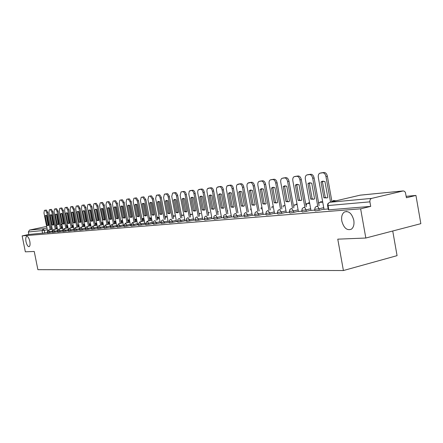 <?xml version="1.0" encoding="UTF-8"?>
<svg xmlns="http://www.w3.org/2000/svg" width="443" height="443" viewBox="0 0 443 443"><rect width="100%" height="100%" fill="white"/><g stroke="black" fill="none" stroke-linecap="round" stroke-linejoin="round"><path stroke-width="0.66" d="M341.808 221.051C341.193 216.716 342.074 213.692 344.444 211.981C348.741 210.63 351.858 213.393 353.802 220.265C354.4 224.463 353.586 227.436 351.365 229.197C346.985 230.77 343.801 228.051 341.808 221.051M26.004 241.645C25.511 238.711 25.744 236.95 26.713 236.368C27.97 236.374 29.005 238.052 29.814 241.402C30.307 244.331 30.074 246.086 29.122 246.673C27.854 246.673 26.818 245.001 26.004 241.645M314.718 209.461L314.962 210.813L315.383 210.929L319.242 210.275L318.971 208.786L314.696 209.323L315.195 207.28L316.789 206.222L318.129 206.914L318.971 208.786L323.767 207.656M301.844 210.547L302.087 211.876L302.491 211.987L306.263 211.35L305.997 209.888L301.821 210.419L302.32 208.398L303.887 207.368L305.177 208.044L305.997 209.888L310.709 208.78M289.434 211.588L289.678 212.906L290.06 213.011L293.753 212.38L293.493 210.946L289.412 211.477L289.91 209.473L291.444 208.47L293.493 210.946L298.128 209.86M277.468 212.601L277.706 213.897L278.077 213.991L281.687 213.376L281.427 211.97L277.445 212.49L277.938 210.508L279.444 209.533L281.427 211.97L285.99 210.907M265.916 213.576L266.149 214.855L266.503 214.944L270.042 214.34L269.787 212.956L265.894 213.471L266.381 211.51L267.865 210.563L269.787 212.956L274.278 211.915M254.758 214.512L254.991 215.78L255.334 215.863L258.801 215.27L258.546 213.908L254.742 214.418L255.223 212.479L256.68 211.555L258.546 213.908L262.965 212.889M243.977 215.42L244.536 216.749L247.936 216.167L247.687 214.827L243.96 215.337L244.442 213.421L245.871 212.513L247.687 214.827L252.039 213.831M233.555 216.3L234.098 217.607L237.431 217.037L237.182 215.719L233.539 216.217L234.015 214.323L235.416 213.437L237.182 215.719L241.468 214.739M223.471 217.153L224.003 218.432L227.265 217.873L227.026 216.577L223.46 217.076L223.787 215.409L225.31 214.334L227.026 216.577L231.246 215.614M213.714 217.973L214.224 219.235L217.43 218.687L217.192 217.413L213.698 217.901L214.024 216.256L215.519 215.204L217.192 217.413L221.35 216.466M204.262 218.77L204.76 220.016L207.905 219.473L207.673 218.216L204.245 218.704L204.572 217.076L206.045 216.046L207.673 218.216L211.771 217.291M195.103 219.545L195.59 220.769L198.68 220.237L198.447 219.003L195.092 219.479L195.407 217.873L196.858 216.86L198.447 219.003L202.484 218.089M186.221 220.293L186.697 221.5L189.731 220.974L189.504 219.761L186.21 220.232L186.531 218.643L187.959 217.646L189.504 219.761L193.486 218.864M177.61 221.018L177.831 222.159L181.054 221.694L180.827 220.492L177.604 220.963L177.914 219.39L179.321 218.41L180.827 220.492L184.753 219.612M169.259 221.721L169.47 222.851L172.637 222.386L172.41 221.207L169.248 221.672L169.558 220.116L170.943 219.158L172.41 221.207L176.286 220.343M161.147 222.408L161.357 223.516L164.464 223.062L164.242 221.899L161.136 222.358L161.44 220.824L162.808 219.878L164.242 221.899L168.063 221.046M153.267 223.067L153.477 224.169L156.529 223.715L156.313 222.569L153.261 223.023L153.56 221.511L154.912 220.575L156.313 222.569L160.078 221.733M145.614 223.715L145.825 224.8L148.82 224.352L148.604 223.222L145.609 223.676L147.126 221.284L151.905 220.226M138.177 224.341L138.382 225.415L141.323 224.972L141.112 223.859L138.172 224.302L139.672 221.943L144.374 220.907M130.945 224.95L131.15 226.013L134.041 225.576L133.825 224.479L130.934 224.917L132.424 222.585L137.042 221.566M123.907 225.548L124.112 226.594L126.953 226.163L126.742 225.077L123.902 225.509L125.369 223.206L126.742 225.077L130.32 224.291M117.057 226.124L117.262 227.159L120.053 226.733L119.848 225.664L117.052 226.091L118.508 223.815L119.848 225.664L123.381 224.883M110.396 226.683L110.595 227.708L113.342 227.287L113.137 226.229L110.39 226.655L111.83 224.407L116.232 223.449M103.906 227.231L104.099 228.239L106.802 227.824L106.597 226.783L103.9 227.204L105.323 224.983L109.659 224.042M97.582 227.763L97.776 228.765L100.434 228.35L100.234 227.325L97.576 227.741L98.988 225.542L103.252 224.618M91.419 228.283L91.612 229.269L94.226 228.865L94.027 227.852L91.413 228.261L92.814 226.091L97.017 225.182M85.41 228.793L85.604 229.767L88.179 229.363L87.98 228.361L85.405 228.765L86.789 226.622L90.931 225.731M79.552 229.286L79.746 230.249L82.282 229.851L82.082 228.859L79.552 229.264L80.919 227.143L85.001 226.262M73.843 229.767L74.031 230.72L76.523 230.327L76.334 229.352L73.837 229.745L75.194 227.652L79.214 226.783M68.266 230.238L68.455 231.18L70.913 230.792L70.719 229.823L68.261 230.216L69.606 228.145L73.571 227.292M62.823 230.698L63.011 231.628L65.431 231.24L65.243 230.288L62.823 230.676L64.152 228.632L68.061 227.791M57.695 232.066L60.082 231.683L59.899 230.742L57.507 231.124L57.695 232.066M52.324 231.578L52.507 232.492L54.86 232.115L54.677 231.185L52.324 231.562L53.625 229.563L57.429 228.749M47.257 232.01L47.434 232.913L49.754 232.536L49.577 231.617L47.257 231.994L48.547 230.011L52.296 229.208M365.829 238.024L337.771 239.159L343.408 270.535L37.882 269.676L34.244 251.469L25.34 251.829L22.15 235.892L360.635 208.825L365.829 238.024L420.85 223.665L415.938 195.441L406.181 196.332M392.736 231.002L397.072 255.65L343.408 270.535M415.938 195.441L406.425 197.744L405.4 192.467L404.603 191.382L403.285 190.916L371.649 198.392C370.315 198.896 369.733 200.048 369.905 201.853L327.997 205.552L327.538 205.164L327.92 203.592L329.697 202.279L371.649 198.392M360.635 208.825L370.708 206.388L369.905 201.853M47.335 232.398L44.771 232.946L44.261 230.388L28.33 231.988L29.515 230.067L46.648 226.439M28.33 231.988L28.828 234.463L22.15 235.892M100.622 225.188L96.906 206.156L95.173 203.525L93.955 203.697L93.39 206.61L97.665 228.195M106.951 224.629L103.202 205.347L101.43 202.678L100.179 202.855L99.592 205.812L103.989 227.663M113.458 224.053L109.665 204.511L107.854 201.814L106.564 201.991L105.955 204.987L110.479 227.126M120.131 223.46L116.293 203.653L114.444 200.923L113.12 201.105L112.489 204.145L116.819 226.594L117.146 226.567M126.986 222.851L123.11 202.772L121.216 200.009L119.854 200.197L119.2 203.276L123.58 226.03L123.996 225.996M134.035 222.231L130.109 201.87L128.171 199.068L126.77 199.261L126.089 202.385L130.519 225.454L131.034 225.409M141.273 221.589L137.302 200.939L135.325 198.099L133.88 198.303L133.177 201.471L137.657 224.856L138.266 224.806M148.721 220.93L144.706 199.981L142.679 197.107L141.19 197.318L140.459 200.529L144.988 224.247L145.708 224.186M156.385 220.254L152.314 198.996L150.243 196.083L148.71 196.299L147.945 199.56L152.53 223.615L153.361 223.549M164.264 219.556L159.978 197.29L158.561 195.141L156.445 195.258L155.654 198.569L160.288 222.967L161.241 222.89M172.382 218.836L168.041 196.238L166.59 194.056L164.403 194.178L163.583 197.545L168.279 222.303L169.353 222.214M180.738 218.094L176.347 195.153L174.858 192.943L172.604 193.07L171.757 196.487L176.502 221.616L177.709 221.517M189.355 217.336L185.085 194.765C184.604 192.771 183.839 191.747 182.793 191.686L181.054 191.93L180.168 195.402L184.975 220.913L186.32 220.797M198.231 216.549L193.912 193.624C193.419 191.603 192.639 190.562 191.559 190.501L189.288 191.088L188.784 193.929L193.707 220.182L195.197 220.06M207.39 215.741L203.01 192.45C202.517 190.396 201.715 189.338 200.601 189.277L198.254 189.881L197.75 191.077L197.728 192.766L202.706 219.435L204.356 219.296M216.837 214.905L212.407 191.232C211.904 189.15 211.073 188.076 209.932 188.015L207.501 188.64L206.981 189.859L206.953 191.57L211.992 218.659L213.814 218.504M226.594 214.041L222.104 189.981C221.589 187.86 220.741 186.774 219.562 186.713L217.048 187.361L216.505 188.596L216.477 190.335L221.578 217.856L223.571 217.69M231.512 217.026L233.66 216.849M247.089 212.236L242.476 187.35C241.944 185.157 241.047 184.033 239.785 183.983L237.088 184.67L236.512 185.955L236.468 187.738L241.706 216.178L244.082 215.979M257.854 211.283L253.186 185.966C252.643 183.74 251.718 182.599 250.417 182.544L247.62 183.258L247.022 184.565L246.972 186.376L252.272 215.298L254.863 215.082M269.001 210.303L264.261 184.532C263.712 182.267 262.76 181.109 261.409 181.06L259.089 181.397C258.009 181.968 257.61 183.286 257.892 185.357L263.208 214.384L266.021 214.152M280.535 209.284L275.729 183.053C275.169 180.744 274.189 179.57 272.794 179.52L270.38 179.875C269.266 180.467 268.851 181.807 269.139 183.906L274.522 213.443L277.573 213.188M286.272 212.457L289.545 212.191M304.867 207.141L299.928 179.924C299.346 177.532 298.305 176.32 296.804 176.275L294.18 176.668C293.006 177.3 292.557 178.69 292.851 180.838L298.377 211.455L301.954 211.156M317.714 206.006L312.703 178.274C312.11 175.838 311.036 174.603 309.48 174.564L306.739 174.974C305.532 175.633 305.072 177.05 305.36 179.221L310.964 210.403L314.829 210.082M330.55 202.08L325.965 176.563C325.356 174.077 324.248 172.82 322.637 172.787L319.774 173.219C318.528 173.905 318.046 175.345 318.34 177.549L324.021 209.312L328.197 208.969M324.032 209.14L319.242 210.275M310.975 210.237L306.263 211.35M298.388 211.294L293.753 212.38M286.25 212.313L281.687 213.376M274.533 213.299L270.042 214.34M263.22 214.246L258.801 215.27M252.283 215.165L247.936 216.167M241.712 216.051L237.431 217.037M231.49 216.909L227.265 217.873M221.589 217.74L217.43 218.687M212.003 218.543L207.905 219.473M202.717 219.324L198.68 220.237M193.713 220.077L189.731 220.974M184.98 220.808L181.054 221.694M176.508 221.517L172.637 222.386M168.285 222.209L164.464 223.062M160.3 222.879L156.529 223.715M152.536 223.527L148.82 224.352M144.994 224.158L141.323 224.972M137.662 224.773L134.041 225.576M130.53 225.371L126.953 226.163M123.586 225.952L120.053 226.733M116.83 226.517L113.342 227.287M110.246 227.071L106.802 227.824M103.839 227.608L100.434 228.35M97.593 228.128L94.226 228.865M91.491 228.643L88.179 229.363M85.482 229.153L82.282 229.851M79.624 229.651L76.523 230.327M73.915 230.138L70.913 230.792M68.338 230.615L65.431 231.24M62.9 231.074L60.082 231.683M57.59 231.528L54.86 232.115M52.401 231.966L49.754 232.536M370.708 206.388L328.767 209.832L328.329 209.7L327.587 205.574M28.828 234.463L44.771 232.946M50.181 229.662L46.803 212.629L45.352 210.259L44.383 210.392L43.979 212.994L47.501 230.748M46.687 215.586L45.767 215.331L45.225 215.763L47.135 225.387L48.082 225.653L48.603 225.243L46.687 215.586M45.391 210.187L44.433 210.386M51.189 229.446L47.811 212.424L46.36 210.054L45.435 210.181M46.36 215.387L48.137 225.177L47.135 225.387M48.486 225.387L48.137 225.177M46.227 215.558L45.225 215.763M55.264 229.214L51.853 211.981L50.369 209.583L49.378 209.716L48.957 212.352L52.529 230.371M51.72 214.966L50.779 214.711L50.225 215.154L52.152 224.889L53.127 225.155L53.658 224.739L51.72 214.966M50.397 209.511L49.428 209.711M56.278 228.992L52.867 211.771L51.388 209.373L50.441 209.5M51.382 214.766L53.166 224.673L52.152 224.889M53.531 224.894L53.166 224.673M51.238 214.944L50.225 215.154M60.464 228.749L57.02 211.311L55.508 208.886L54.495 209.03L54.057 211.693L57.679 229.995M56.876 214.334L55.912 214.08L55.347 214.523L57.291 224.374L58.293 224.645L58.83 224.224L56.876 214.334M73.256 226.008L73.156 225.52M55.519 208.819L54.544 209.018M61.488 228.533L58.044 211.101L56.532 208.681L55.569 208.808M56.521 214.13L58.315 224.158L57.291 224.374M58.697 224.385L58.315 224.158M56.366 214.312L55.347 214.523M65.791 228.278L62.308 210.63L60.769 208.177L59.727 208.321L59.273 211.023L62.95 229.624M62.158 213.692L61.167 213.432L60.586 213.88L62.557 223.853L63.582 224.119L64.13 223.693L62.158 213.692M78.86 224.983L78.549 225.016L78.854 224.95M78.649 225.515L78.549 225.016M60.763 208.11L59.783 208.31M66.821 228.056L63.343 210.414L61.804 207.966L60.818 208.099M61.782 213.476L63.587 223.632L62.557 223.853M63.986 223.865L63.587 223.632M61.616 213.67L60.586 213.88M71.245 227.796L67.724 209.927L66.157 207.446L65.088 207.595L64.617 210.331L68.349 229.252M67.563 213.028L66.544 212.773L65.957 213.227L67.945 223.316L68.997 223.582L69.557 223.156L67.563 213.028M84.646 224.44L84.076 224.496L84.63 224.374M84.176 225.011L84.076 224.496M66.134 207.385L65.149 207.584M72.287 227.569L68.77 209.716L67.203 207.235L66.19 207.374M67.17 212.812L68.981 223.095L67.945 223.316M69.407 223.333L68.981 223.095M66.998 213.011L65.957 213.227M76.833 227.298L73.278 209.212L71.677 206.704L70.581 206.853L70.094 209.622L73.881 228.887M73.101 212.352L72.054 212.092L71.456 212.551L73.46 222.763L74.546 223.034L75.116 222.602L73.101 212.352M90.571 223.887L89.73 223.964L90.555 223.787M89.835 224.496L89.73 223.964M71.639 206.637L70.642 206.842M77.885 227.071L74.33 208.996L72.73 206.488L71.694 206.626M72.685 212.125L74.513 222.541L73.46 222.763M74.956 222.785L74.513 222.541M72.502 212.335L71.456 212.551M82.559 226.788L78.965 208.476L77.331 205.94L76.207 206.095L75.703 208.897L79.557 228.544M78.776 211.654L77.702 211.394L77.088 211.865L79.12 222.203L80.233 222.475L80.814 222.032L78.776 211.654M96.629 223.194L95.522 223.422L96.652 223.316M95.633 223.97L95.522 223.422M77.276 205.879L76.274 206.084M83.622 226.561L80.028 208.254L78.394 205.718L77.331 205.862M78.345 211.427L80.177 221.976L79.12 222.203M80.637 222.225L80.177 221.976M78.151 211.643L77.088 211.865M88.428 226.268L84.796 207.723L83.129 205.153L81.977 205.314L81.451 208.155L85.388 228.234M84.596 210.946L83.494 210.685L82.863 211.156L84.912 221.622L86.058 221.893L86.651 221.45L84.596 210.946M102.865 222.607L101.458 222.868L102.887 222.735M101.569 223.427L101.458 222.868M83.051 205.092L82.044 205.303M89.497 226.041L85.87 207.501L84.203 204.932L83.112 205.081M84.137 210.707L85.981 221.395L84.912 221.622M86.468 221.65L85.981 221.395M83.932 210.934L82.863 211.156M94.448 225.736L90.776 206.947L89.076 204.35L87.891 204.516L87.343 207.396L91.385 228.056M90.56 210.215L89.425 209.954L88.783 210.431L90.859 221.029L92.033 221.306L92.637 220.852L90.56 210.215M109.266 222.004L107.643 222.275L109.288 222.131M88.977 204.295L87.958 204.5M95.527 225.504L91.862 206.726L90.162 204.129L89.043 204.278M90.084 209.971L91.934 220.802L90.859 221.029M92.443 221.063L91.934 220.802M89.863 210.209L88.783 210.431M96.679 209.467L95.511 209.201L94.857 209.689L96.951 220.426L98.163 220.697L98.778 220.243L96.679 209.467M115.833 221.389L114.144 221.633M115.861 221.517L114.156 221.677M95.051 203.47L94.027 203.68M101.713 224.95L98.003 205.929L96.269 203.304L95.123 203.459M96.175 209.218L98.041 220.193L96.951 220.426M98.573 220.459L98.041 220.193M95.948 209.461L94.857 209.689M102.953 208.697L101.757 208.431L101.087 208.924L103.208 219.8L104.454 220.077L105.08 219.617L102.953 208.697M122.578 220.752L120.823 220.974M122.606 220.885L120.839 221.051M101.286 202.628L100.256 202.839M108.059 224.391L104.31 205.115L102.532 202.457L101.358 202.612M102.433 208.443L102.189 208.697L104.304 219.567L103.208 219.8M104.864 219.839L104.304 219.567M102.189 208.697L101.087 208.924M109.399 207.905L108.164 207.645L107.483 208.144L109.62 219.163L110.905 219.435L111.547 218.969L109.399 207.905M129.511 220.105L127.678 220.298M129.539 220.237L127.7 220.409M107.688 201.764L106.647 201.975M114.571 223.809L110.778 204.278L108.967 201.582L107.76 201.748M108.851 207.645L108.59 207.911L110.733 218.925L109.62 219.163M111.315 219.207L110.733 218.925M108.59 207.911L107.483 208.144M116.016 207.097L114.743 206.837L114.045 207.341L116.21 218.504L117.533 218.781L118.187 218.31L116.016 207.097M136.632 219.435L134.722 219.612M136.66 219.567L134.75 219.75M114.255 200.873L113.203 201.089M121.255 223.217L117.423 203.42L115.573 200.69L114.327 200.856M115.44 206.831L115.169 207.102L117.329 218.266L116.21 218.504M117.943 218.554L117.329 218.266M115.169 207.102L114.045 207.341M122.811 206.266L121.498 206.006L120.789 206.516L122.977 217.834L124.339 218.106L125.004 217.629L122.811 206.266M143.958 218.748L141.97 218.931M143.981 218.881L141.998 219.069M121 199.959L119.942 200.181M128.121 222.607L124.245 202.534L122.351 199.771L121.077 199.943M122.207 205.995L121.919 206.277L124.106 217.591L122.977 217.834M124.749 217.884L124.106 217.591M121.919 206.277L120.789 206.516M129.793 205.414L128.442 205.148L127.711 205.668L129.926 217.142L131.333 217.413L132.014 216.932L129.793 205.414M151.489 218.039L149.424 218.233M151.512 218.177L149.452 218.371M127.927 199.023L126.864 199.245M135.181 221.976L131.261 201.626L129.323 198.829L128.01 199.007M129.162 205.131L128.858 205.425L131.067 216.893L129.926 217.142M131.737 217.192L131.067 216.893M128.858 205.425L127.711 205.668M136.97 204.533L135.575 204.273L134.833 204.793L137.07 216.428L138.526 216.699L139.213 216.212L136.97 204.533M159.236 217.314L157.088 217.513M159.103 217.668L157.115 217.651M135.054 198.06L133.98 198.281M142.436 221.334L138.465 200.696L136.483 197.86L135.137 198.043M136.306 204.245L135.984 204.55L138.222 216.178L137.07 216.428M138.925 216.483L138.222 216.178M135.984 204.55L134.833 204.793M144.346 203.63L142.912 203.37L142.148 203.896L144.412 215.697L145.919 215.968L146.622 215.475L144.346 203.63M167.21 216.561L164.979 216.771M166.723 216.959L165.006 216.915M166.684 216.754L167.221 216.638M142.375 197.069L141.295 197.29M149.889 220.669L145.88 199.738L143.848 196.864L142.463 197.052M143.654 203.337L143.316 203.653L145.581 215.442L144.412 215.697M146.312 215.758L145.581 215.442M143.316 203.653L142.148 203.896M151.938 202.7L150.454 202.44L149.679 202.977L151.966 214.944L153.522 215.215L154.236 214.717L151.938 202.7M175.422 215.791L173.097 216.007M174.564 216.234L173.124 216.151M174.525 216.023L175.428 215.824M149.906 196.05L148.82 196.277M157.564 219.988L153.499 198.752L151.423 195.839L150 196.033M151.213 202.401L150.858 202.728L153.145 214.689L151.966 214.944M153.915 215.01L153.145 214.689M150.858 202.728L149.679 202.977M159.746 201.742L158.212 201.487L157.42 202.03L159.74 214.168L161.346 214.44L162.072 213.936L159.746 201.742M182.627 215.481L183.756 215.01L181.464 215.22M182.588 215.265L181.492 215.37M157.653 195.003L156.562 195.23M165.46 219.291L161.174 197.035L159.757 194.892L157.752 194.981M158.987 201.443L158.611 201.775L160.931 213.908L159.74 214.168M161.734 214.235L160.931 213.908M158.611 201.775L157.42 202.03M167.786 200.762L166.203 200.502L165.394 201.056L167.742 213.371L169.403 213.637L170.145 213.133L167.786 200.762M190.927 214.711L192.068 214.229L190.08 214.412M190.883 214.49L190.108 214.562M165.632 193.923L164.53 194.15M173.584 218.565L169.254 195.983L167.797 193.807L165.737 193.901M166.994 200.452L166.596 200.801L168.938 213.111L167.742 213.371M169.785 213.443L168.938 213.111M166.596 200.801L165.394 201.056M176.07 199.749L174.426 199.488L173.601 200.048L175.976 212.551L177.704 212.817L178.451 212.308L176.07 199.749M199.472 213.919L200.624 213.421L198.968 213.576M199.433 213.687L198.996 213.731M173.844 192.81L172.737 193.043M181.957 217.823L177.565 194.898L176.081 192.688L173.955 192.788M175.24 199.433L174.819 199.793L177.189 212.286L175.976 212.551M178.075 212.623L177.189 212.286M174.819 199.793L173.601 200.048M184.604 198.702L182.904 198.447L182.062 199.012L184.465 211.704L186.254 211.964L187.018 211.449L184.604 198.702M208.276 213.105L209.439 212.596L208.132 212.718M182.311 191.669L181.193 191.902M190.584 217.059L186.32 194.505C185.839 192.517 185.074 191.487 184.028 191.426L182.427 191.642M183.729 198.381L183.291 198.752L185.689 211.438L184.465 211.704M186.619 211.782L185.689 211.438M183.291 198.752L182.062 199.012M193.403 197.622L191.636 197.373L190.778 197.943L193.214 210.835L195.07 211.089L195.845 210.575L193.403 197.622M217.607 211.948L218.521 211.743L217.585 211.832M191.033 190.49L189.909 190.723M199.472 216.273L195.158 193.358C194.671 191.343 193.884 190.302 192.805 190.241L191.154 190.462M192.483 197.296L192.024 197.683L194.449 210.563L193.214 210.835M195.424 210.912L194.449 210.563M192.024 197.683L190.778 197.943M202.473 196.515L200.64 196.271L199.771 196.847L202.235 209.938L204.168 210.187L204.948 209.666L202.473 196.515M227.359 210.979L227.885 210.862L227.348 210.912M200.026 189.272L198.901 189.51M208.647 215.459L204.273 192.179C203.774 190.13 202.972 189.072 201.858 189.011L200.158 189.244M201.515 196.183L201.022 196.576L203.487 209.661L202.235 209.938M204.505 210.021L203.487 209.661M201.022 196.576L199.771 196.847M211.837 195.369L209.932 195.125L209.046 195.712L211.538 209.007L213.548 209.251L214.34 208.731L211.837 195.369M209.306 188.015L208.171 188.253M218.111 214.617L213.681 190.966C213.177 188.879 212.352 187.81 211.2 187.749L209.445 187.987M210.829 195.031L210.314 195.441L212.806 208.731L211.538 209.007M213.875 209.096L212.806 208.731M210.314 195.441L209.046 195.712M221.5 194.184L219.523 193.951L218.62 194.538L221.146 208.049L223.239 208.288L224.036 207.761L221.5 194.184M240.543 209.838L240.732 210.846M218.886 186.719L217.746 186.963M227.879 213.753L223.394 189.709C222.879 187.588 222.032 186.503 220.847 186.448L219.03 186.691M220.442 193.84L219.9 194.261L222.425 207.767L221.146 208.049M223.549 208.138L222.425 207.767M219.9 194.261L218.62 194.538M236.673 213.155L232.121 188.685C231.6 186.531 230.725 185.429 229.507 185.373L226.905 186.038L226.273 188.685L231.512 217.031M231.484 192.965L229.424 192.733L228.505 193.325L231.063 207.064L233.251 207.291L234.054 206.765L231.484 192.965M251.115 208.847L250.638 208.891L251.103 208.786M250.832 209.938L250.638 208.891M228.782 185.384L227.636 185.623M237.969 212.861L233.422 188.408C232.902 186.259 232.027 185.152 230.809 185.096L228.931 185.351M230.371 192.611L229.801 193.048L232.359 206.776L231.063 207.064M233.539 207.152L232.359 206.776M229.801 193.048L228.505 193.325M241.8 191.703L239.652 191.476L238.722 192.079L241.313 206.045L243.595 206.261L244.403 205.735L241.8 191.703M262.034 207.822L261.06 207.917L262.012 207.701M261.259 209.002L261.06 207.917M239.004 184L237.847 184.244M248.396 211.937L243.794 187.068C243.262 184.881 242.36 183.756 241.097 183.707L239.159 183.967M240.632 191.343L240.034 191.797L242.62 205.751L241.313 206.045M243.86 206.133L242.62 205.751M240.034 191.797L238.722 192.079M252.466 190.396L250.223 190.18L249.287 190.783L251.912 204.987L254.293 205.198L255.102 204.666L252.466 190.396M273.303 206.593L271.83 206.903L273.331 206.765M272.041 208.038L271.83 206.903M249.57 182.571L248.412 182.815M259.177 210.979L254.515 185.683C253.972 183.457 253.047 182.317 251.74 182.267L249.736 182.538M251.242 190.036L250.605 190.496L253.23 204.688L251.912 204.987M254.537 205.081L253.23 204.688M250.605 190.496L249.287 190.783M263.507 189.045L261.16 188.84L260.213 189.449L262.871 203.896L265.368 204.09L266.177 203.564L263.507 189.045M285.004 205.497L282.972 205.862L285.032 205.668M283.188 207.042L282.972 205.862M260.501 181.093L259.338 181.337M270.335 209.993L265.606 184.244C265.052 181.979 264.106 180.822 262.754 180.777L260.678 181.054M262.217 188.679L261.547 189.155L264.205 203.592L262.871 203.896M265.579 203.99L264.205 203.592M261.547 189.155L260.213 189.449M274.931 187.644L272.478 187.455L271.52 188.065L274.217 202.767L276.836 202.944L277.639 202.423L274.931 187.644M297.126 204.356L294.49 204.782L297.159 204.533M294.717 206.012L294.49 204.782M271.814 179.565L270.651 179.808M281.886 208.974L277.091 182.76C276.526 180.456 275.546 179.282 274.151 179.232L272.002 179.526M273.575 187.273L272.871 187.771L275.563 202.462L274.217 202.767M277.008 202.861L275.563 202.462M272.871 187.771L271.52 188.065M292.48 208.232L287.612 181.514C287.042 179.171 286.028 177.97 284.583 177.925L282.069 178.302C280.923 178.911 280.497 180.279 280.784 182.4L286.278 212.463M286.765 186.198L284.19 186.021L283.232 186.63L285.962 201.593L288.714 201.753L289.506 201.244L286.765 186.198M309.696 203.176L306.418 203.664L309.729 203.354M306.65 204.948L306.418 203.664M283.531 177.981L282.363 178.23M293.847 207.917L288.986 181.22C288.415 178.872 287.402 177.682 285.956 177.637L283.73 177.936M285.336 185.822L284.594 186.331L287.324 201.283L285.962 201.593M288.847 201.692L287.324 201.283M284.594 186.331L283.232 186.63M299.031 184.692L296.328 184.532L295.37 185.141L298.139 200.38L301.035 200.518L301.81 200.014L299.031 184.692M322.737 201.953L318.766 202.506L322.77 202.135M319.01 203.846L318.766 202.506M295.675 176.336L294.501 176.585M306.251 206.82L301.318 179.625C300.736 177.239 299.69 176.021 298.194 175.982L295.885 176.292M297.53 184.316L296.749 184.842L299.512 200.07L298.139 200.38M301.118 200.48L299.512 200.07M296.749 184.842L295.37 185.141M311.756 183.136L308.909 182.998L307.951 183.601L310.759 199.123L313.816 199.234L314.574 198.746L311.756 183.136M336.73 200.635L331.873 201.238M335.373 200.95L331.879 201.277M308.262 174.636L307.093 174.885M319.11 205.679L314.109 177.97C313.511 175.539 312.437 174.304 310.886 174.26L308.489 174.586M310.172 182.754L309.347 183.297L312.154 198.807L310.759 199.123M313.843 199.223L312.154 198.807M309.347 183.297L307.951 183.601M324.957 181.519L321.961 181.403L321.014 182.001L323.861 197.816L327.089 197.899L327.82 197.423L324.957 181.519M321.33 172.87L320.156 173.119M331.962 201.748L327.383 176.253C326.779 173.772 325.666 172.515 324.055 172.482L321.568 172.814M323.285 181.132L322.421 181.691L325.267 197.495L323.861 197.816M327.05 197.916L325.267 197.495M322.421 181.691L321.014 182.001M402.986 190.961L360.098 195.18L329.697 202.279L328.435 203.199L327.958 204.611L328.767 209.832M62.336 226.528L61.14 226.783M57.208 227.624L56.056 227.868M52.196 228.693L51.083 228.931M47.301 229.74L44.261 230.388L43.303 228.793L46.958 228.018M50.746 227.209L51.853 226.977M55.713 226.151L56.865 225.908M60.802 225.072L61.998 224.817M60.713 224.607L61.931 224.49L60.713 224.618M56.687 225.011L55.513 225.127L56.687 225.005M29.515 230.067L43.303 228.793L42.091 230.77L42.6 233.334M152.32 222.397L148.604 223.222L147.237 221.256M144.783 223.045L141.112 223.859L139.778 221.921M137.452 223.676L133.825 224.479L132.523 222.563M116.625 225.465L113.137 226.229L111.918 224.391M110.047 226.03L106.597 226.783L105.406 224.966M103.64 226.583L100.234 227.325L99.066 225.526M97.394 227.115L94.027 227.852L92.886 226.074M91.308 227.641L87.98 228.361L86.861 226.611M85.372 228.151L82.082 228.859L80.986 227.132M79.541 228.654L76.334 229.352L75.26 227.641M73.826 229.153L70.719 229.823L69.667 228.134M68.25 229.64L65.243 230.288L64.213 228.616M62.806 230.116L59.899 230.742L58.88 229.092L57.507 231.124M57.496 230.581L54.677 231.185L53.681 229.552M52.307 231.03L49.577 231.617L48.597 230M129.456 219.811L129.151 219.8M136.555 219.44L135.979 219.141L134.689 219.423M143.482 218.792L142.796 218.51M150.598 218.122L149.369 217.95M157.913 217.435L157.027 217.181M165.422 216.732L164.912 216.417L166.186 216.66M297.054 203.963L296.478 203.985M309.574 203.187L308.35 202.861M321.911 202.03L320.638 201.703M334.698 200.829L333.374 200.502M66.821 225.515L66.35 225.664M359.805 195.247L360.541 195.136M47.811 212.424L46.803 212.629M46.36 210.054L45.352 210.259M52.867 211.771L51.853 211.981M51.388 209.373L50.369 209.583M58.044 211.101L57.02 211.311M56.532 208.681L55.508 208.886M63.343 210.414L62.308 210.63M61.804 207.966L60.769 208.177M68.77 209.716L67.724 209.927M67.203 207.235L66.157 207.446M74.33 208.996L73.278 209.212M72.73 206.488L71.677 206.704M80.028 208.254L78.965 208.476M78.394 205.718L77.331 205.94M85.87 207.501L84.796 207.723M84.203 204.932L83.129 205.153M91.862 206.726L90.776 206.947M90.162 204.129L89.076 204.35M98.003 205.929L96.906 206.156M96.269 203.304L95.173 203.525M104.31 205.115L103.202 205.347M102.532 202.457L101.43 202.678M110.778 204.278L109.665 204.511M108.967 201.582L107.854 201.814M117.423 203.42L116.293 203.653M115.573 200.69L114.444 200.923M124.245 202.534L123.11 202.772M122.351 199.771L121.216 200.009M131.261 201.626L130.109 201.87M129.323 198.829L128.171 199.068M138.465 200.696L137.302 200.939M136.483 197.86L135.325 198.099M145.88 199.738L144.706 199.981M143.848 196.864L142.679 197.107M153.499 198.752L152.314 198.996M151.423 195.839L150.243 196.083M161.346 197.733L160.15 197.988M159.22 194.782L158.024 195.031M169.425 196.692L168.218 196.941M167.244 193.696L166.036 193.951M177.748 195.612L176.524 195.872M175.511 192.578L174.293 192.832M186.32 194.505L185.085 194.765M184.028 191.426L182.793 191.686M195.158 193.358L193.912 193.624M192.805 190.241L191.559 190.501M204.273 192.179L203.01 192.45M201.858 189.011L200.601 189.277M213.681 190.966L212.407 191.232M211.2 187.749L209.932 188.015M223.394 189.709L222.104 189.981M220.847 186.448L219.562 186.713M233.422 188.408L232.121 188.685M230.809 185.096L229.507 185.373M243.794 187.068L242.476 187.35M241.097 183.707L239.785 183.983M254.515 185.683L253.186 185.966M251.74 182.267L250.417 182.544M265.606 184.244L264.261 184.532M262.754 180.777L261.409 181.06M277.091 182.76L275.729 183.053M274.151 179.232L272.794 179.52M288.986 181.22L287.612 181.514M285.956 177.637L284.583 177.925M301.318 179.625L299.928 179.924M298.194 175.982L296.804 176.275M314.109 177.97L312.703 178.274M310.886 174.26L309.48 174.564M327.383 176.253L325.965 176.563M324.055 172.482L322.637 172.787M344.444 211.981L346.664 211.444M56.156 228.383L57.308 228.139M61.245 227.298L62.441 227.043M66.456 226.185L67.69 225.919M61.367 227.907L62.557 227.652M66.572 226.788L67.812 226.523M71.91 225.648L73.195 225.371M58.875 229.092L62.679 228.272M66.694 227.414L67.934 227.148M72.032 226.268L73.317 225.996M77.497 225.099L78.826 224.811M72.154 226.91L73.438 226.633M77.619 225.736L78.954 225.448M83.223 224.535L84.602 224.236M77.752 226.395L79.081 226.107M83.35 225.188L84.729 224.894M89.093 223.953L90.527 223.643M83.483 225.864L84.862 225.565M89.22 224.629L90.654 224.319M95.107 223.361L96.596 223.039M89.359 225.321L90.793 225.011M95.245 224.053L96.729 223.732M101.281 222.746L102.826 222.414M95.383 224.767L96.873 224.446M101.419 223.46L102.964 223.128M107.616 222.12L109.216 221.771M101.563 224.197L103.108 223.859M107.76 222.851L109.36 222.502M114.117 221.472L115.778 221.112M107.904 223.61L109.51 223.261M114.261 222.225L115.928 221.865M120.789 220.808L122.517 220.437M114.41 223.006L116.077 222.641M120.939 221.583L122.667 221.207M127.645 220.127L129.157 219.794M136.571 219.119L135.968 219.141M121.094 222.386L122.822 222.009M127.8 220.924L129.594 220.531M143.92 218.565L142.884 218.488M118.597 223.798L122.982 222.84M127.961 221.749L129.755 221.356M134.844 220.243L136.71 219.839M141.926 218.698L142.801 218.51M151.356 218.05L149.983 217.818M125.463 223.189L129.915 222.214M135.01 221.096L136.876 220.686M142.092 219.545L144.03 219.124M158.672 217.363L157.282 217.125M142.258 220.426L144.196 219.999M149.54 218.825L151.55 218.382M149.712 219.734L151.727 219.291M157.199 218.083L159.292 217.624M173.911 215.935L173.03 215.652M157.376 219.019L159.474 218.56M165.084 217.319L167.26 216.843M181.851 215.187L181.42 214.988M297.043 203.891L296.544 203.968M309.635 202.833L308.428 202.844M322.642 201.958L320.732 201.681M335.417 200.757L333.474 200.474M66.932 226.08L66.112 224.451M403.136 190.933L360.392 195.136M150.742 202.379L150.454 202.44M158.522 201.421L158.212 201.487M166.535 200.43L166.203 200.502M174.786 199.416L174.426 199.488M183.286 198.37L182.904 198.447M192.052 197.285L191.636 197.373M201.089 196.171L200.64 196.271M210.419 195.025L209.932 195.125M220.049 193.835L219.523 193.951M229.995 192.611L229.424 192.733M240.272 191.343L239.652 191.476M250.904 190.036L250.223 190.18M261.907 188.679L261.16 188.84M273.292 187.278L272.478 187.455M285.093 185.822L284.19 186.021M297.325 184.316L296.328 184.532M310.017 182.754L308.909 182.998M323.196 181.132L321.961 181.403"/></g></svg>
